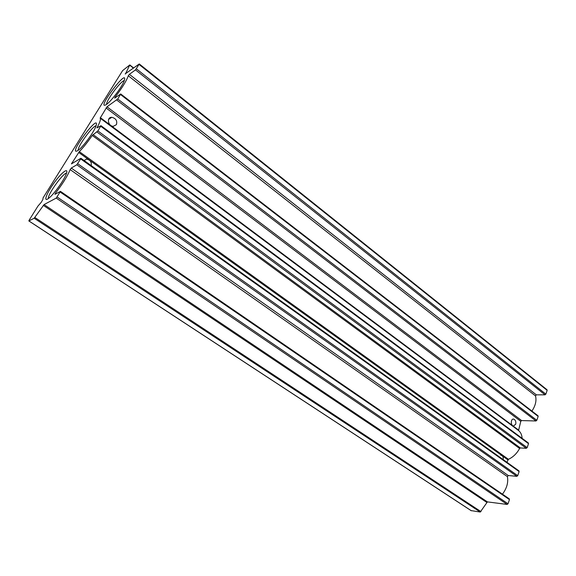 <?xml version="1.0" encoding="UTF-8"?>
<svg xmlns="http://www.w3.org/2000/svg" width="576" height="576" viewBox="0 0 576 576"><rect width="100%" height="100%" fill="white"/><g stroke="black" fill="none" stroke-linecap="round" stroke-linejoin="round"><path stroke-width="0.86" d="M125.194 73.886L139.284 63.95L135.497 69.898L129.377 74.318L128.29 75.787C126.382 81.072 121.99 88.171 115.114 97.085L114.66 98.114L120.715 93.96L117.727 99.007L106.999 106.812L100.13 118.138C101.002 119.153 99.929 122.414 96.912 127.908L100.987 125.698L97.891 130.932L92.246 135.446C87.876 141.862 83.563 147.262 79.308 151.646L71.446 163.894L80.82 158.299L80.676 158.926L76.802 164.794L71.273 168.062L70.135 169.582C67.5 176.112 62.626 183.953 55.512 193.104L54.943 194.335L60.458 191.362L56.218 198.086L44.057 204.574L34.171 218.239L28.894 220.932L29.102 220.241L37.951 206.086L41.234 202.313L42.883 199.498L43.056 197.914L122.609 70.625L129.802 64.93L125.395 74.045M546.797 389.686L547.157 390.355L545.854 394.135L545.026 394.819L536.342 394.848L535.5 395.921C536.71 400.601 535.514 405.648 531.922 411.07M537.804 415.721L538.164 416.419L536.825 420.293L535.99 420.97L521.626 420.581L520.783 421.322L518.551 430.538C520.726 432.302 521.914 434.902 522.108 438.329M116.424 124.646C117.454 120.802 115.906 118.354 111.78 117.317C106.366 117.029 107.978 126.418 113.4 126.288L116.424 124.646M515.743 424.188C516.132 421.61 515.441 419.926 513.677 419.119C510.746 418.313 510.466 425.542 513.454 426.024L515.743 424.188M528.17 442.922L528.523 443.664L527.155 447.624L526.313 448.301L520.373 447.948L519.602 448.474C516.83 453.55 513.108 457.157 508.435 459.302L506.909 462.269M503.179 459.605C503.496 457.373 502.884 455.954 501.336 455.357M91.238 165.636C91.742 161.993 90.173 159.818 86.515 159.098L84.089 160.531M518.782 470.815L519.127 471.593L517.723 475.654L516.881 476.33L508.262 475.517L507.391 476.618C508.478 482.429 506.83 488.275 502.459 494.165M509.126 498.794L509.465 499.608L508.025 503.77L507.175 504.439L487.404 501.883L480.269 512.05L471.139 510.61M77.609 150.696C66.629 156.629 100.786 110.822 95.998 126.058C94.09 131.832 83.693 146.153 78.617 149.969L77.609 150.696M47.462 199.13C43.279 201.478 47.57 191.628 54.828 181.886C62.057 172.058 68.688 167.162 66.384 173.578C64.469 179.546 54.173 194.033 48.96 198.079L47.462 199.13M106.358 104.508C94.658 111.679 128.88 66.074 124.258 80.676C122.371 86.278 111.823 100.505 106.891 104.112L106.358 104.508M106.625 104.321C105.941 100.836 120.787 80.878 124.294 80.582M48.413 198.511C47.182 195.098 62.878 173.131 66.535 173.131M78.206 150.286C77.249 146.837 92.52 125.921 96.091 125.784M129.73 65.21L133.452 68.162M139.082 64.469L547.157 390.355M136.397 68.818L545.854 394.135M135.497 69.898L545.026 394.819M129.377 74.318L536.342 394.848M128.29 75.787L535.5 395.921M115.114 97.085L115.603 97.459M120.506 94.522L538.164 416.419M117.727 99.007L536.825 420.293M116.827 100.087L535.99 420.97M106.999 106.812L521.626 420.581M106.07 107.957L520.783 421.322M100.325 117.626L518.429 429.962M100.13 118.138L518.551 430.538M100.757 126.295L528.523 443.664M97.891 130.932L527.155 447.624M96.984 132.012L526.313 448.301M93.031 134.546L520.373 447.948M92.246 135.446L519.602 448.474M79.308 151.646L508.435 459.302M78.682 152.46L507.91 459.864M71.755 163.159L72.202 163.476M80.676 158.926L519.127 471.593M77.717 163.714L517.723 475.654M76.802 164.794L516.881 476.33M71.273 168.062L508.262 475.517M70.135 169.582L507.391 476.618M55.512 193.104L56.261 193.615M60.192 192.053L509.465 499.608M57.132 197.006L508.025 503.77M56.218 198.086L507.175 504.439M44.057 204.574L487.404 501.883M43.337 205.38L486.677 502.344M34.862 217.483L480.974 511.632M34.171 218.239L480.269 512.05M28.894 220.932L471.406 510.782M129.802 64.93L133.668 67.997M139.284 63.95L547.049 389.765M120.715 93.96L538.042 415.793M100.987 125.698L528.394 442.994M80.928 158.278L518.983 470.887M60.458 191.362L509.306 498.859M28.822 220.939L471.254 510.732M513.648 419.112L513.115 419.098M111.78 117.317L108.583 119.398M501.314 455.35L500.789 455.314"/></g></svg>
